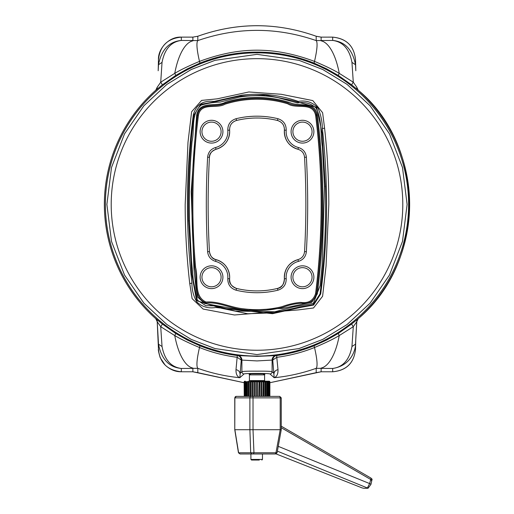 <?xml version="1.0" encoding="UTF-8"?>
<svg xmlns="http://www.w3.org/2000/svg" width="514" height="514" viewBox="0 0 514 514"><rect width="100%" height="100%" fill="white"/><g stroke="black" fill="none" stroke-linecap="round" stroke-linejoin="round"><path stroke-width="0.77" d="M292.903 131.687A9.573 9.573 0 0 0 302.483 141.26A9.573 9.573 0 0 0 312.056 131.687A9.573 9.573 0 0 0 302.483 122.107A9.573 9.573 0 0 0 292.903 131.687M312.056 277.226A9.573 9.573 0 0 0 302.483 267.646A9.573 9.573 0 0 0 292.903 277.226A9.573 9.573 0 0 0 302.483 286.799A9.573 9.573 0 0 0 312.056 277.226M221.097 277.226A9.573 9.573 0 0 0 211.517 267.646A9.573 9.573 0 0 0 201.944 277.226A9.573 9.573 0 0 0 211.517 286.799A9.573 9.573 0 0 0 221.097 277.226M221.097 131.687A9.573 9.573 0 0 0 211.517 122.107A9.573 9.573 0 0 0 201.944 131.687A9.573 9.573 0 0 0 211.517 141.26A9.573 9.573 0 0 0 221.097 131.687M277.913 118.702C283.516 120.527 286.279 124.375 286.202 130.26A16.339 16.339 0 0 0 298.416 147.512C303.176 149.021 305.83 152.253 306.376 157.2A854.178 854.178 0 0 1 306.376 251.706C305.817 256.666 303.17 259.898 298.416 261.395A16.339 16.339 0 0 0 286.202 278.646C286.272 284.538 283.51 288.393 277.913 290.204A88.267 88.267 0 0 1 236.087 290.204C230.484 288.386 227.721 284.531 227.798 278.646A16.339 16.339 0 0 0 215.584 261.395C210.824 259.885 208.17 256.653 207.624 251.706A854.178 854.178 0 0 1 207.624 157.2C208.183 152.24 210.83 149.009 215.584 147.512A16.339 16.339 0 0 0 227.798 130.26C227.728 124.369 230.49 120.514 236.087 118.702A88.267 88.267 0 0 1 277.913 118.702L277.483 120.469A86.448 86.448 0 0 0 236.517 120.469C231.853 121.979 229.552 125.191 229.61 130.1A18.157 18.157 0 0 1 216.034 149.272C212.102 150.512 209.905 153.191 209.442 157.303A852.36 852.36 0 0 0 209.442 251.603C209.892 255.702 212.089 258.381 216.034 259.634A18.157 18.157 0 0 1 229.61 278.806C229.546 283.709 231.846 286.921 236.517 288.438A86.448 86.448 0 0 0 277.483 288.438C282.147 286.928 284.448 283.715 284.39 278.806A18.157 18.157 0 0 1 297.966 259.634C301.898 258.394 304.095 255.715 304.558 251.603A852.36 852.36 0 0 0 304.558 157.303C304.108 153.204 301.911 150.525 297.966 149.272A18.157 18.157 0 0 1 284.39 130.1C284.454 125.198 282.154 121.985 277.483 120.469C282.225 122.081 284.525 125.294 284.39 130.1L286.202 130.26M198.398 115.419C201.013 101.875 216.31 109.283 225.01 104.194C235.194 100.956 245.641 99.305 256.338 99.234C267.017 99.163 277.476 100.686 287.705 103.789C296.295 109.488 312.197 101.599 315.519 114.918L315.68 115.836C322.972 174.946 322.953 234.056 315.628 293.16L315.545 293.7C313.251 300.658 308.291 303.556 300.651 302.386C294.342 302.945 288.136 304.378 282.032 306.672C269.394 309.736 256.627 310.456 243.726 308.83C230.818 307.687 219.105 301.024 206.018 302.026C193.245 296.148 198.667 278.761 195.622 267.556C191.15 216.837 192.075 166.125 198.398 115.419M402.796 204.456A145.796 145.796 0 0 0 257 58.66A145.796 145.796 0 0 0 111.204 204.456A145.796 145.796 0 0 0 257 350.246A145.796 145.796 0 0 0 402.796 204.456M105.396 204.456A151.604 151.604 0 0 1 257 52.852A151.604 151.604 0 0 1 408.604 204.456A151.604 151.604 0 0 1 257 356.054A151.604 151.604 0 0 1 105.396 204.456A151.604 151.604 0 0 1 257 52.852A151.604 151.604 0 0 1 408.604 204.456A151.604 151.604 0 0 1 257 356.054A151.604 151.604 0 0 1 105.396 204.456M185.181 204.456L188.002 142.198L191.626 111.75L201.623 100.403L217.178 98.842L248.866 91.961L281.222 94.28L312.801 100.59L322.619 112.727L324.585 128.217C327.386 153.236 328.799 178.654 328.819 204.456L326.049 266.156L322.599 296.263L313.514 307.976L298.351 309.91L234.442 314.979L203.126 309.062L192.127 298.66L189.737 283.51C186.71 257.341 185.188 230.992 185.181 204.456M191.928 282.867C191.844 289.812 193.489 296.186 196.849 301.981C202.073 306.864 208.356 308.702 215.7 307.494L272.516 313.688L300.343 307.488L313.624 305.046L320.691 294.002C327.926 239.126 328.491 184.07 322.394 128.834C322.284 121.561 320.839 114.648 318.057 108.107C312.846 102.28 306.26 100.05 298.3 101.412C279.905 94.949 261.067 92.867 241.779 95.174L214.004 101.419C202.972 100.249 196.072 104.747 193.309 114.911C185.946 170.757 185.483 226.745 191.928 282.867A1.818 0.411 173.4 0 1 189.737 283.51M325.401 186.421L322.085 133.145L316.675 107.297L291.611 100.352L265.603 95.09L239.28 96.202L213.516 102.055L200.756 104.316L193.958 114.988C189.582 149.658 187.783 184.95 188.561 220.872L191.786 274.463L196.618 300.703L221.624 308.297L247.767 313.765L274.264 312.775L300.202 306.852L313.116 304.667L320.042 293.918C324.514 258.221 326.3 222.389 325.401 186.421L324.488 186.447L322.085 265.873L320.113 285.656L313.315 303.446L294.021 306.749L274.765 311.773L235.251 311.047L215.938 305.946L205.767 305.644L197.408 300.234L193.348 280.772L191.497 260.836L189.473 220.853C188.889 193.932 189.743 167.493 192.043 141.543C194.774 129.605 190.63 113.915 201.115 105.171C207.187 103.269 213.567 102.235 220.243 102.061L239.299 97.127C252.278 94.981 265.314 95.206 278.415 97.795L297.516 102.948C304.699 101.669 310.874 103.346 316.039 107.959C322.252 119.723 320.261 133.981 322.4 146.824L324.488 186.447M317.382 293.378C324.726 234.121 324.745 174.869 317.434 115.624L317.234 114.513C314.607 100.885 299.122 107.053 289.89 102.627C279.43 99.253 268.681 97.538 257.642 97.461C246.707 97.397 235.971 98.977 225.421 102.209C216.606 107.458 199.612 99.999 196.669 115.02L191.189 191.851L193.932 268.526L195.905 287.622L197.62 297.047L204.566 303.433L243.135 310.54L282.456 308.387L311.786 302.303L317.279 294.027L317.382 293.378L316.508 293.269C323.839 234.095 323.859 174.914 316.56 115.727L316.38 114.712C313.238 100.917 297.06 108.46 288.238 103.031C277.817 99.838 267.164 98.277 256.274 98.347C245.371 98.431 234.731 100.134 224.361 103.475C215.411 108.049 199.914 101.515 197.543 115.155L197.504 115.432C191.137 166.472 190.257 217.602 194.851 268.828C197.794 280.034 192.48 298.017 206.242 302.984C219.452 301.879 231.229 308.869 244.285 309.794C257.302 311.349 270.171 310.54 282.893 307.366C289.022 304.943 295.293 303.581 301.699 303.279C309.351 304.147 314.26 301.011 316.412 293.86L316.508 293.269L315.628 293.16M155.652 318.526L162.238 323.955L175.589 333.38L187.411 340.095L199.785 345.729C212.025 350.632 224.534 353.902 237.307 355.54L257 356.375L276.693 355.54C289.491 353.895 301.994 350.625 314.215 345.729L326.589 340.095L338.411 333.38L351.762 323.955L358.213 318.699A4.549 4.465 -126.4 0 0 356.735 321.79L353.285 326.692L351.955 346.52L355.508 344.187L356.793 321.655M156.757 88.961A4.549 4.472 179.2 0 0 157.207 87.284L160.715 82.214L174.76 73.341A51.548 20.097 -87.9 0 1 192.885 40.831L192.885 37.124L197.813 36.25C237.333 22.211 276.789 22.211 316.187 36.25L321.115 37.13L332.693 37.13L332.693 40.439L316.187 40.587C276.738 26.966 237.282 26.966 197.813 40.587L181.307 40.439C169.029 41.615 161.428 49.71 158.492 64.719L158.177 70.759M355.54 59.939C354.172 46.08 346.558 38.479 332.693 37.13C346.642 38.601 354.255 46.209 355.54 59.939L355.54 61.198M355.54 348.967C354.191 362.813 346.571 370.421 332.693 371.776L321.115 371.776L316.187 372.656L316.187 368.32L332.693 368.467C354.673 365.088 355.971 343.757 355.508 344.187L355.54 348.967C354.159 362.923 346.545 370.53 332.693 371.783L321.115 371.783L321.115 368.075A51.548 20.097 92.1 0 0 339.24 335.565C333.496 339.022 325.246 343.011 314.504 347.522A51.548 7.517 70.5 0 1 316.187 368.32C302.303 373.235 288.296 376.37 274.168 377.713L272.748 360.051L257 360.924L241.252 360.051L237.224 357.32C224.072 355.598 211.498 352.334 199.496 347.522A51.548 7.517 109.5 0 0 197.813 368.32L197.813 372.656L192.885 371.783L244.124 382.718M355.54 347.708L355.54 348.813M355.508 64.719C352.572 49.71 344.971 41.615 332.693 40.439C343.037 41.82 349.456 49.138 351.961 62.387L355.508 64.719L355.797 70.264L355.54 60.825M158.46 61.198L158.46 59.939C159.809 46.093 167.429 38.486 181.307 37.13L181.307 40.439C171.001 41.795 164.583 49.113 162.038 62.387L158.492 64.719L158.46 59.939C157.772 48.599 169.222 36.436 181.307 37.124L192.885 37.124L181.307 37.13M158.46 347.708L158.46 348.967C158.061 349.559 158.646 352.476 160.207 357.705L165.148 365.088C170.076 369.617 175.46 371.847 181.307 371.776L192.885 371.776L181.307 371.783L181.307 368.467L197.813 368.32C211.46 373.183 225.466 376.312 239.832 377.713C237.153 376.678 235.875 374.006 235.99 369.694L237.307 355.54C239.556 355.816 240.873 357.32 241.252 360.051L239.832 377.713L243.989 373.98C244.484 373.203 269.497 373.203 270.011 373.98A2.274 2.255 -47.3 0 0 272.105 371.725L274.058 373.517A4.549 3.868 -8.1 0 1 278.01 369.694C278.125 374.006 276.847 376.678 274.168 377.713L270.011 373.98M332.693 371.776L332.693 368.467C342.999 367.112 349.417 359.794 351.955 346.52M351.961 62.387L353.285 82.214A4.549 0.533 -51.7 0 0 351.762 84.951L338.411 75.526L326.589 68.812L314.215 63.177C295.544 55.756 276.474 52.062 257 52.094C237.327 52.1 218.251 55.795 199.785 63.177L187.411 68.812L175.589 75.526A4.549 0.54 -122.2 0 0 174.76 73.341C180.504 69.885 188.754 65.895 199.496 61.384C238.226 47.05 272.709 45.862 314.504 61.384C325.233 65.888 333.477 69.878 339.24 73.341L353.285 82.214L356.735 87.117A4.549 4.465 -53.6 0 0 358.213 90.207L358.232 90.22A152.632 152.632 0 0 1 358.232 318.686L358.348 318.526M355.823 70.759L355.797 70.264M157.207 321.661L158.46 348.967C159.603 362.646 167.223 370.247 181.307 371.783M158.492 344.187C161.428 359.196 169.029 367.292 181.307 368.467C170.963 367.086 164.544 359.768 162.038 346.52L158.492 344.187L158.203 338.642M269.876 382.718L321.115 371.783M314.215 345.729A4.549 0.52 68.1 0 0 314.504 347.522C302.502 352.334 289.922 355.598 276.776 357.32L278.01 369.694M276.776 357.32L272.748 360.051C273.127 357.32 274.444 355.816 276.693 355.54L276.776 357.32M351.762 323.955A4.549 0.533 51.7 0 0 353.285 326.692L339.24 335.565A4.549 0.54 57.8 0 1 338.411 333.38M355.797 338.649L356.735 321.79M358.213 318.699A152.632 152.632 0 0 0 358.213 90.207C425.206 145.481 427.128 260.759 358.213 318.706L356.793 321.642L357.243 319.946M356.735 87.117L357.243 88.961M338.411 75.526A4.549 0.54 -57.8 0 1 339.24 73.341A51.548 20.097 -92.1 0 0 321.115 40.831L321.115 37.13L332.693 37.124M314.215 63.177A4.549 0.52 111.9 0 1 314.504 61.384A51.548 7.517 -70.5 0 0 316.187 40.587L316.187 36.243L321.115 37.124M199.785 345.729A4.549 0.52 111.9 0 1 199.496 347.522C188.767 343.018 180.523 339.028 174.76 335.565L160.715 326.692L157.265 321.79L155.768 318.686A152.632 152.632 0 0 1 155.768 90.22L155.652 90.38M249.611 374.738L249.117 374.423L249.605 373.71L264.395 373.71L264.883 374.423L264.389 374.738M249.117 374.423L249.605 373.71M249.753 373.787L250.607 373.813M263.393 373.813L264.395 373.71M263.412 373.8L250.588 373.8M263.457 373.768L250.543 373.768M263.232 373.929L264.582 374.873L249.418 374.873L249.418 380.598L264.582 380.598L265.185 381.202L261.106 381.202M237.937 355.489A4.549 4.53 85.7 0 1 241.895 360.006L241.895 371.725A2.274 2.255 47.3 0 0 243.989 373.98M276.063 355.489A4.549 4.53 -85.7 0 0 272.105 360.006L272.105 371.725C271.071 371.281 266.034 371.102 257 371.179C247.96 371.102 242.923 371.281 241.895 371.725L239.942 373.517A4.549 3.868 8.1 0 0 235.99 369.694M356.793 87.264L358.232 90.22L351.762 84.951M199.785 63.177A4.549 0.52 -111.9 0 0 199.496 61.384A51.548 7.517 -109.5 0 1 197.813 40.587L197.813 36.25C237.269 22.205 276.731 22.205 316.187 36.243M175.589 75.526L162.238 84.951A4.549 0.533 -128.3 0 0 160.715 82.214L162.038 62.387M158.177 338.148L157.207 321.623A4.549 4.472 -179.2 0 0 156.757 319.946M162.238 84.951L155.768 90.22A4.549 4.465 53.6 0 0 157.265 87.117M162.238 323.955A4.549 0.533 128.3 0 1 160.715 326.692L162.038 346.52M157.265 321.79A4.549 4.465 126.4 0 0 155.787 318.699A152.632 152.632 0 0 1 155.787 90.207L157.207 87.264M175.589 333.38A4.549 0.54 122.2 0 1 174.76 335.565A51.548 20.097 87.9 0 0 192.885 368.075L192.885 371.776M250.838 381.202L269.278 381.202L250.838 381.202M263.868 396.365L263.868 381.812L263.226 381.221L263.052 396.365L261.87 396.365L261.87 381.812L261.196 381.221L260.983 381.812L260.983 396.365M263.226 381.221L263.052 381.812L261.87 381.812M244.124 381.812L244.587 381.221L244.124 381.812L244.24 396.365M244.407 396.365L244.407 381.812L244.786 381.221L244.24 381.812M245.069 396.365L245.371 381.227L244.748 381.812L244.748 396.365M246.097 396.365L246.097 381.812L245.621 381.812L245.621 396.365M247.452 396.365L247.452 381.812L245.069 381.812M249.104 396.365L249.104 381.812L248.5 381.407L248.378 381.812L246.906 381.523M250.993 396.365L250.993 381.812L250.344 381.337L250.177 381.812L249.104 381.812L249.206 381.292M252.175 381.812L252.175 396.365L253.061 396.365L253.061 381.812L252.38 381.292L252.175 381.812L250.993 381.812L251.05 381.337M255.252 396.365L255.252 381.812L254.552 381.259L254.327 381.812L253.061 381.812L253.087 381.407M257.495 396.365L257.495 381.812L256.788 381.24L256.557 381.812L255.259 381.555M259.724 396.365L259.724 381.812L259.024 381.227L258.799 396.365M259.024 381.227L258.799 381.812L257.495 381.812M261.196 381.221L260.983 381.812L259.724 381.812M256.557 381.812L256.557 396.365M254.327 381.812L254.327 396.365M250.177 381.812L250.177 396.365M248.378 381.812L248.378 396.365M246.848 381.812L246.848 396.365M252.528 396.365A1.516 0.495 90 0 1 253.023 397.881L234.769 397.881L236.286 396.365L279.732 396.365L269.876 396.365L269.876 381.812L269.458 381.292L269.606 396.365M238.978 396.365L236.8 396.365M269.651 381.337L269.876 381.812L269.651 381.337M269.458 381.292L269.272 381.812L268.88 381.259L268.95 396.365M268.88 381.259L268.95 381.812L268.398 381.812L267.935 381.24L267.929 396.365M267.935 381.24L267.929 381.812L266.65 381.227L266.58 381.812L266.58 396.365M266.65 381.227L266.58 381.812L265.661 381.812L265.063 381.221L264.935 381.812L264.935 396.365M265.063 381.221L264.935 381.812L263.868 381.812M250.96 396.365A1.516 1.073 -90 0 0 249.888 397.881L249.888 429.717L234.872 429.717L238.599 452.776L250.697 452.776L249.9 429.717L253.004 429.717L253.955 452.776L275.967 452.776L280.22 429.717L253.023 429.717L253.023 397.881L280.201 397.881L280.201 429.717M236.337 396.365A1.516 1.465 -90 0 0 234.872 397.881L234.769 429.743L234.769 397.881M234.769 429.743L238.464 452.808L240.122 453.971L253.396 453.971L251.866 453.971L250.697 452.776L253.955 452.776L253.396 453.971L275.298 453.971L275.967 452.776L276.68 452.776M275.491 453.971L277.072 452.84L281.248 429.775L281.248 397.881L280.201 397.881A1.516 0.989 90 0 0 279.205 396.365M280.22 429.717L280.85 429.717M275.748 453.785L361.959 487.857L363.751 488.3L368.05 488.255L277.38 451.157M278.254 446.351L369.611 483.578A3.033 0.501 16.7 0 1 370.935 484.426A3.033 0.501 16.7 0 1 370.915 484.451L368.05 488.255M371.635 480.789L370.825 479.536L281.248 427.725M281.248 426.19L371.114 478.168L371.757 479.241M367.459 487.857L369.611 483.578L371.114 478.168M370.935 484.426L372.123 479.074M240.122 453.971L240.565 453.971L240.122 453.971M259.281 460.036L251.513 460.036L259.281 460.036M265.661 396.365L265.661 381.812M267.184 396.365L267.184 381.812M268.398 396.365L268.398 381.812M269.272 396.365L269.272 381.812M269.766 396.365L269.766 381.812M291.078 131.687A11.404 11.404 0 0 1 302.483 120.282A11.404 11.404 0 0 1 313.881 131.687A11.404 11.404 0 0 1 302.483 143.085A11.404 11.404 0 0 1 291.078 131.687M291.078 277.226A11.404 11.404 0 0 1 302.483 265.822A11.404 11.404 0 0 1 313.881 277.226A11.404 11.404 0 0 1 302.483 288.624A11.404 11.404 0 0 1 291.078 277.226M200.119 277.226A11.404 11.404 0 0 1 211.517 265.822A11.404 11.404 0 0 1 222.922 277.226A11.404 11.404 0 0 1 211.517 288.624A11.404 11.404 0 0 1 200.119 277.226M200.119 131.687A11.404 11.404 0 0 1 211.517 120.282A11.404 11.404 0 0 1 222.922 131.687A11.404 11.404 0 0 1 211.517 143.085A11.404 11.404 0 0 1 200.119 131.687M277.913 290.204L277.483 288.438C281.537 287.943 283.837 284.737 284.39 278.806L284.39 278.806C284.248 269.118 288.778 262.725 297.966 259.634L297.966 259.634C301.898 258.394 304.095 255.715 304.558 251.603L306.376 251.706M215.584 147.512L216.034 149.272C224.579 146.509 229.128 140.643 229.681 131.687L229.61 130.1C229.572 125.146 231.872 121.934 236.517 120.469L236.087 118.702M215.584 261.395L216.034 259.634C224.579 262.397 229.128 268.263 229.681 277.226L229.61 278.806L227.798 278.646M322.394 128.834A1.818 0.398 -6.4 0 1 324.585 128.217M193.309 114.911L193.958 114.988M320.691 294.002L320.042 293.918M188.561 220.872L189.473 220.853M198.385 115.541L196.624 115.322M198.417 115.29L196.669 115.02M315.519 114.918L317.234 114.513M317.279 294.027L315.545 293.7M317.434 115.624L315.68 115.836M216.034 259.634L216.034 259.634C212.667 259.21 210.47 256.531 209.442 251.603L207.624 251.706M229.61 278.806C228.775 282.809 231.082 286.022 236.517 288.438L236.087 290.204M207.624 157.2L209.442 157.303C209.204 153.917 211.402 151.244 216.034 149.272M284.39 278.806L286.202 278.646M297.966 259.634L298.416 261.395M227.798 130.26L229.61 130.1M298.416 147.512L297.966 149.272C301.885 150.499 304.082 153.178 304.558 157.303L306.376 157.2M257 354.564L214.968 348.563L191.221 339.388L166.934 324.546L143.901 303.157L124.549 275.093L111.506 241.407L106.886 204.456L111.506 167.5L124.549 133.813L143.901 105.749L166.934 84.36L191.221 69.519L214.968 60.344L257 54.343L299.032 60.344L322.779 69.519L347.066 84.36L370.099 105.749L389.451 133.813L402.494 167.5L407.114 204.456L402.494 241.407L389.451 275.093L370.099 303.157L347.066 324.546L322.779 339.388L299.032 348.563L257 354.564M105.37 204.456A151.63 151.63 0 0 1 257 52.826A151.63 151.63 0 0 1 408.63 204.456A151.63 151.63 0 0 1 257 356.08A151.63 151.63 0 0 1 105.37 204.456M197.813 372.656L244.124 382.724M264.247 373.787L264.883 374.423M244.748 381.812L244.407 381.812M250.909 453.971L250.909 459.432L262.468 459.432L262.468 453.971M297.966 149.272C288.778 146.182 284.255 139.795 284.39 130.1M192.885 37.124L197.813 36.243M355.797 338.642L355.54 348.081M158.46 59.939L158.203 70.264M269.876 382.724L316.187 372.663M264.582 374.873L264.582 380.598M250.909 459.432L251.513 460.036M238.47 452.808L240.057 453.971M281.248 397.881L279.732 396.365M249.418 380.598L248.815 381.202M250.768 373.929L249.418 374.873M262.468 459.432L261.864 460.036"/></g></svg>
